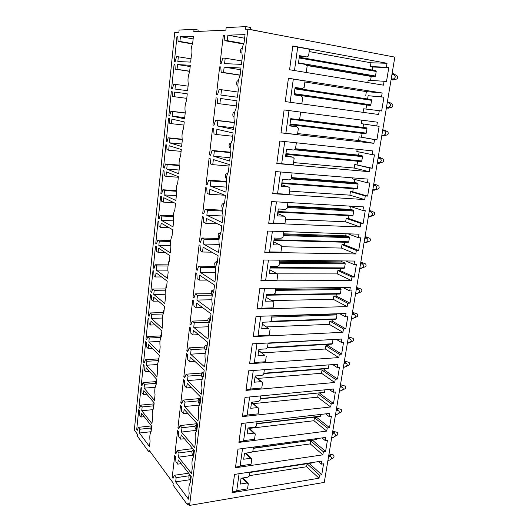 <?xml version="1.0" encoding="UTF-8"?>
<svg xmlns="http://www.w3.org/2000/svg" width="532" height="532" viewBox="0 0 532 532"><rect width="100%" height="100%" fill="white"/><g stroke="black" fill="none" stroke-linecap="round" stroke-linejoin="round"><path stroke-width="0.8" d="M294.103 94.57L370.279 105.522L370.844 104.817L371.569 100.322L371.243 99.524L295.001 88.073M383.918 97.21L381.644 111.008L379.263 110.676L378.638 114.493L285.245 101.585L288.424 78.244L382.162 92.987L381.53 96.844L383.918 97.21L368.117 95.713L367.599 98.972M366.621 105.07L365.983 109.067M285.837 154.346L361.248 161.595L361.793 160.97L362.492 156.614L362.179 155.796L359.605 155.244L295.499 148.741M372.227 168.212L369.866 167.999L369.261 171.696L276.82 163.537L279.885 141.033L372.673 150.902L372.061 154.632L374.422 154.879L372.227 168.212L354.764 164.461L354.192 168.052L293.551 162.579M359.12 151.946L358.608 155.145M357.637 161.249L357.085 164.674M277.844 212.148L352.503 215.866L353.035 215.3L353.714 211.091L353.408 210.246L350.921 209.435L287.44 205.937M363.123 223.533L360.782 223.427L360.197 226.998L268.7 223.28L271.653 201.575L363.489 206.895L362.897 210.499L365.245 210.632L363.123 223.533L348.48 218.459L346.186 218.353L345.627 221.824L285.578 219.157M350.395 206.489L349.936 209.382M348.926 215.686L348.48 218.459M270.123 268.002L344.044 268.401L344.556 267.909L345.215 263.825L344.922 262.968L342.515 261.91L279.652 261.225M354.305 277.052L351.991 277.052L351.426 280.51L260.86 280.936L263.706 259.988L354.611 261.052L354.039 264.544L356.367 264.564L354.305 277.052L340.154 270.549L337.873 270.535L337.335 273.907L277.072 273.854M341.697 260.899L341.537 261.897M340.5 268.387L340.154 270.549M269.784 321.734L335.845 319.3L336.344 318.861L336.982 314.904L336.251 313.787M345.78 328.856L343.479 328.962L342.934 332.307L253.285 336.61L256.038 316.374L346.019 313.468L345.468 316.853L347.768 316.773L345.78 328.856L332.081 321.015L329.82 321.102L329.301 324.36L266.446 326.927M332.334 319.426L332.081 321.015M263.812 373.584L327.905 368.623L328.384 368.244L328.922 364.879M337.514 379.037L335.24 379.236L334.708 382.481L245.97 390.402L248.63 370.844L337.7 364.227L337.162 367.506L339.443 367.326L337.514 379.037L324.254 369.94L322.013 370.112L321.508 373.278L257.561 378.438M324.42 368.895L324.254 369.94M256.737 423.818L320.204 416.456L320.942 414.401M329.514 427.662L327.253 427.947L326.741 431.093L238.901 442.405L241.468 423.499L329.641 413.404L329.115 416.576L331.383 416.317L329.514 427.662L316.666 417.387L314.445 417.647L313.953 420.719L249.515 428.38M316.746 416.855L316.666 417.387M249.874 472.483L312.73 462.853L313.208 462.388M249.934 472.064L249.382 475.994L247.613 477.217L241.043 478.248L240.238 484.08L246.795 483.023L242.313 478.049M321.747 474.803L319.513 475.176L319.014 478.221L232.058 492.705L234.546 474.411L321.827 461.071L321.321 464.15L323.562 463.798L321.747 474.803L309.298 463.432L307.097 463.771L306.625 466.744L249.428 475.648M187.61 505.014L187.856 503.026L189.592 505.4L247.919 29.16L245.558 29.267L245.884 26.6L226.16 27.624L225.867 30.158L193.808 31.607L194.06 29.293L179.104 30.071L178.872 32.279L174.722 32.465L134.33 430.029L137.542 434.411L137.362 436.134L148.827 451.848L149.013 450.059L173.239 483.096L173.02 485.011L187.61 505.014L189.119 504.762M148.827 451.848L150.197 451.675M247.919 29.16L394.824 57.117L324.274 482.404L189.592 505.4M220.062 63.421L223.314 35.312L224.431 35.272L224.863 40.698L227.257 40.658L227.895 35.165L245.059 34.62L244.088 42.587C241.994 47.235 241.428 51.883 242.393 56.518L241.435 64.379L224.571 63.621L225.202 58.201L222.835 58.134L221.166 63.468L220.062 63.421M216.471 94.483L219.663 66.872L220.76 66.932L221.186 72.345L223.526 72.512L224.158 67.118L240.989 68.029L240.038 75.843C237.984 80.279 237.432 84.834 238.376 89.509L237.432 97.223L220.893 95.055L221.518 89.735L219.191 89.469L217.548 94.623L216.471 94.483M212.946 124.987L216.078 97.868L217.156 98.021L217.568 103.427L219.869 103.787L220.494 98.487L236.999 100.807L236.062 108.468C234.047 112.691 233.501 117.166 234.426 121.881L233.508 129.449L217.282 125.924L217.894 120.698L215.613 120.239L214.004 125.213L212.946 124.987L214.037 125.106M209.482 154.952L212.561 128.312L213.618 128.551L214.024 133.951L216.278 134.496L216.89 129.296L233.076 132.96L232.165 140.481C230.19 144.505 229.651 148.894 230.555 153.642L229.651 161.07L213.738 156.242L214.336 151.108L212.102 150.463L210.519 155.264L209.482 154.952L210.592 155.051M206.077 184.391L209.103 158.223L210.14 158.549L210.539 163.936L212.753 164.661L213.352 159.553L229.232 164.521L228.334 171.903C226.399 175.726 225.874 180.035 226.758 184.817L225.874 192.112L210.253 186.02L210.845 180.98L208.65 180.155L207.094 184.79L206.077 184.391L207.201 184.471M202.732 213.325L205.704 187.61L206.722 188.015L207.114 193.389L209.289 194.293L209.874 189.272L225.462 195.497L224.577 202.739C222.675 206.376 222.163 210.606 223.028 215.42L222.157 222.582L206.835 215.28L207.413 210.326L205.259 209.329L203.729 213.804L202.732 213.325L203.876 213.379M199.44 241.761L202.366 216.484L203.364 216.97L203.749 222.336L205.884 223.407L206.463 218.472L221.751 225.907L220.886 233.016C219.024 236.467 218.519 240.624 219.37 245.471L218.512 252.494L203.47 244.028L204.042 239.161L201.927 237.997L200.424 242.313L199.44 241.761L200.611 241.787M196.215 269.711L199.088 244.866L200.065 245.425L200.438 250.778L202.539 252.015L203.104 247.167L218.113 255.759L217.262 262.748C215.433 266.02 214.935 270.096 215.773 274.971L214.935 281.874L200.172 272.278L200.73 267.496L198.649 266.173L197.179 270.336L196.215 269.711L197.399 269.711M193.036 297.188L195.856 272.763L196.82 273.395L197.192 278.735L199.254 280.125L199.806 275.363L214.542 285.086L213.704 291.942C211.909 295.047 211.423 299.05 212.241 303.952L211.417 310.735L196.92 300.048L197.472 295.346L195.43 293.87L193.981 297.887L193.036 297.188L194.24 297.169M189.911 324.201L192.69 300.188L193.635 300.893L193.994 306.219L196.022 307.762L196.567 303.08L211.031 313.88L210.213 320.616C208.451 323.556 207.972 327.493 208.777 332.42L207.965 339.077L193.728 327.346L194.266 322.725L192.265 321.102L190.842 324.972L189.911 324.201L191.141 324.154M186.838 350.768L189.572 327.153L190.503 327.925L190.855 333.245L192.843 334.934L193.382 330.332L207.586 342.169L206.782 348.793C205.046 351.572 204.581 355.436 205.365 360.383L204.574 366.927L190.589 354.186L191.121 349.644L189.153 347.875L187.756 351.605L186.838 350.768L188.095 350.701M183.819 376.895L186.506 353.667L187.417 354.512L187.763 359.818L189.718 361.647L190.25 357.118L204.202 369.966L203.41 376.47C201.708 379.097 201.242 382.894 202.02 387.861L201.236 394.292L187.503 380.579L188.029 376.111L186.094 374.202L184.717 377.793L183.819 376.895L185.096 376.802M180.847 402.598L183.487 379.748L184.385 380.659L184.724 385.946L186.646 387.914L187.164 383.459L200.87 397.284L200.092 403.675C198.423 406.149 197.971 409.879 198.729 414.867L197.957 421.191L184.471 406.534L184.983 402.139L183.081 400.097L181.731 403.562L180.847 402.598L182.15 402.478M177.921 427.881L180.521 405.404L181.405 406.375L181.738 411.648L183.626 413.75L184.138 409.367L197.598 424.124L196.833 430.408C195.197 432.735 194.745 436.4 195.497 441.414L194.739 447.625L181.485 432.064L181.991 427.741L180.122 425.573L178.792 428.905L177.921 427.881L179.257 427.735M175.048 452.759L177.602 430.647L178.473 431.671L178.799 436.938L180.654 439.159L181.159 434.85L194.386 450.511L193.635 456.689C192.019 458.877 191.58 462.481 192.318 467.508L191.573 473.613L178.546 457.181L179.045 452.925L177.209 450.631L175.899 453.836L175.048 452.759L176.411 452.586M172.215 477.244L174.729 455.478L175.587 456.562L175.906 461.809L177.728 464.157L178.227 459.921L191.227 476.453L190.483 482.524C188.9 484.572 188.468 488.117 189.193 493.164L188.461 499.169L175.66 481.886L176.145 477.703L174.343 475.289L173.053 478.374L172.215 477.244L173.612 477.031M136.737 429.351L138.746 409.72L139.417 410.578L139.67 415.186L141.106 417.035L141.499 413.218L151.68 426.165L151.095 431.612C149.851 433.633 149.512 436.819 150.071 441.168L149.492 446.567L139.451 433.015L139.843 429.238L138.42 427.336L137.402 430.242L136.737 429.351L137.755 429.238M138.998 407.273L141.033 387.363L141.718 388.167L141.971 392.789L143.427 394.538L143.826 390.668L154.167 402.904L153.575 408.436C152.318 410.564 151.972 413.796 152.538 418.139L151.953 423.618L141.751 410.751L142.15 406.92L140.701 405.118L139.67 408.124L138.998 407.273L139.996 407.18M141.293 384.875L143.354 364.673L144.052 365.437L144.305 370.066L145.788 371.715L146.194 367.785L156.694 379.296L156.095 384.915C154.812 387.15 154.466 390.435 155.038 394.757L154.446 400.323L144.086 388.161L144.491 384.277L143.022 382.575L141.971 385.68L141.293 384.875L142.27 384.796M143.613 362.152L145.715 341.657L146.42 342.369L146.679 347.01L148.182 348.553L148.594 344.563L159.261 355.323L158.656 361.029C157.352 363.383 156.993 366.714 157.585 371.023L156.98 376.669L146.46 365.245L146.865 361.301L145.376 359.699L144.312 362.91L143.613 362.152L144.578 362.093M145.974 339.103L148.102 318.309L148.82 318.967L149.086 323.616L150.609 325.045L151.028 321.002L161.868 330.984L161.249 336.776C159.926 339.25 159.567 342.635 160.165 346.924L159.547 352.656L148.86 341.983L149.273 337.986L147.763 336.497L146.679 339.808L145.974 339.103L146.925 339.057M148.368 315.709L150.529 294.608L151.254 295.213L151.527 299.875L153.076 301.192L153.502 297.089L164.514 306.266L163.889 312.151C162.546 314.745 162.174 318.183 162.785 322.459L162.16 328.277L151.301 318.382L151.72 314.319L150.184 312.942L149.086 316.367L148.368 315.709L149.306 315.682M150.795 291.975L152.99 270.555L153.728 271.107L154.007 275.776L155.583 276.979L156.009 272.81L167.208 281.162L166.563 287.14C165.199 289.86 164.827 293.351 165.445 297.607L164.814 303.519L153.775 294.429L154.2 290.306L152.637 289.042L151.527 292.573L150.795 291.975L151.72 291.962M153.263 267.882L155.49 246.143L156.242 246.635L156.521 251.317L158.124 252.394L158.556 248.165L169.934 255.666L169.282 261.731C167.899 264.59 167.52 268.135 168.145 272.364L167.5 278.376L156.288 270.11L156.721 265.927L155.138 264.776L154.001 268.427L153.263 267.882L154.174 267.889M155.77 243.423L158.024 221.359L158.789 221.791L159.075 226.479L160.697 227.437L161.143 223.141L172.707 229.764L172.049 235.929C170.639 238.915 170.253 242.512 170.892 246.728L170.24 252.833L158.842 245.425L159.281 241.176L157.665 240.151L156.521 243.915L155.77 243.423L156.661 243.45M158.31 218.599L160.604 196.195L161.376 196.567L161.668 201.269L163.317 202.094L163.77 197.731L175.527 203.443L174.855 209.708C173.425 212.833 173.033 216.491 173.678 220.687L173.02 226.885L161.429 220.361L161.881 216.045L160.238 215.147L159.075 219.031L158.31 218.599L159.188 218.639M160.89 193.395L163.218 170.646L164.002 170.958L164.302 175.666L165.977 176.365L166.436 171.929L178.393 176.704L177.708 183.068C176.252 186.333 175.853 190.05 176.518 194.22L175.839 200.517L164.062 194.912L164.514 190.529L162.852 189.758L161.662 193.768L160.89 193.395L161.755 193.448M163.51 167.806L165.871 144.704L166.669 144.95L166.975 149.665L168.684 150.224L169.149 145.728L181.299 149.525L180.607 155.996C179.124 159.407 178.719 163.184 179.397 167.327L178.705 173.731L166.735 169.063L167.194 164.614L165.499 163.976L164.295 168.112L163.51 167.806L164.368 167.873M166.17 141.818L168.571 118.35L169.382 118.536L169.688 123.258L171.424 123.677L171.896 119.108L184.258 121.908L183.553 128.478C182.05 132.042 181.638 135.879 182.323 139.996L181.625 146.506L169.449 142.809L169.914 138.293L168.192 137.795L166.968 142.057L166.17 141.818L167.015 141.898M168.87 115.424L171.311 91.584L172.135 91.704L172.448 96.432L174.21 96.704L174.696 92.063L187.264 93.825L186.552 100.508C185.016 104.225 184.597 108.129 185.296 112.219L184.584 118.829L172.202 116.142L172.681 111.554L170.932 111.201L169.681 115.597L168.87 115.424L169.708 115.517M171.617 88.611L174.09 64.399L174.935 64.445L175.247 69.18L177.043 69.306L177.535 64.585L190.323 65.276L189.592 72.073C188.035 75.95 187.61 79.92 188.321 83.983L187.597 90.699L175.001 89.057L175.487 84.389L173.705 84.182L172.441 88.718L171.617 88.611M174.403 61.373L176.917 36.775L177.774 36.748L178.1 41.489L179.922 41.456L180.421 36.661L193.429 36.256L192.69 43.165C191.101 47.202 190.669 51.238 191.394 55.268L190.662 62.104L177.848 61.526L178.34 56.791L176.531 56.731L175.241 61.413L174.403 61.373M245.884 26.6L250.392 27.465L250.133 29.579M250.146 29.453L270.017 33.363M194.06 29.293L198.13 30.038L197.984 31.415M319.014 478.221L306.625 466.744M319.513 475.176L307.097 463.771M321.321 464.15L318.449 461.59M174.343 475.289L188.661 473.187M176.145 477.703L189.392 475.728M175.66 481.886L189.458 479.791M177.728 464.157L181.179 463.678M177.209 450.631L192.79 448.622M179.045 452.925L192.012 451.229M178.546 457.181L193.821 455.133M180.654 439.159L184.411 438.707M180.122 425.573L197.192 423.678M181.991 427.741L194.998 426.272M181.485 432.064L196.853 430.288M183.626 413.75L187.749 413.324M183.081 400.097L200.085 398.528M184.983 402.139L198.123 400.902M184.471 406.534L199.274 405.098M186.646 387.914L191.201 387.529M186.094 374.202L201.515 373.072M188.029 376.111L201.369 375.107M187.503 380.579L202.107 379.436M189.718 361.647L194.805 361.314M189.153 347.875L204.594 347.044M191.121 349.644L204.754 348.886M190.589 354.186L205.179 353.328M192.843 334.934L198.596 334.675M192.265 321.102L207.892 320.563M194.266 322.725L208.371 322.226M193.728 327.346L208.424 326.774M196.022 307.762L202.619 307.602M195.43 293.87L211.397 293.651M197.472 295.346L212.374 295.12M196.92 300.048L211.836 299.769M199.254 280.125L206.981 280.098M198.649 266.173L215.367 266.286M200.73 267.496L215.6 267.576M200.172 272.278L215.407 272.311M202.539 252.015L211.849 252.175M201.927 237.997L219.131 238.476M204.042 239.161L219.011 239.56M203.47 244.028L219.171 244.394M205.884 223.407L217.535 223.852M205.259 209.329L222.622 210.187M207.413 210.326L222.595 211.064M206.835 215.28L222.961 216.005M209.289 194.293L224.797 195.231M208.65 180.155L226.326 181.419M210.845 180.98L226.366 182.077M210.253 186.02L226.479 187.111M212.753 164.661L229.053 166.017M212.102 150.463L230.283 152.172M214.336 151.108L230.349 152.604M213.738 156.242L230.063 157.705M216.278 134.496L232.677 136.239M215.613 120.239L234.359 122.427M217.894 120.698L234.339 122.619M217.282 125.924L233.708 127.78M219.869 103.787L236.374 105.921M221.518 89.735L238.063 92.063M224.158 67.118L240.783 69.745M223.526 72.512L240.132 75.065M221.186 72.345L240.112 75.258M219.663 66.872L220.773 67.045M225.202 58.201L241.854 60.947M227.895 35.165L244.62 38.224M227.257 40.658L243.629 43.584M224.863 40.698L243.45 44.01M223.314 35.312L224.451 35.518M138.42 427.336L151.48 425.919M139.843 429.238L150.829 428.027M139.451 433.015L151.028 431.705M141.106 417.035L144.245 416.716M140.701 405.118L154.067 403.874M142.15 406.92L153.223 405.876M141.751 410.751L152.957 409.66M143.427 394.538L146.852 394.245M143.022 382.575L156.262 381.617C155.637 381.87 155.524 382.754 155.929 384.284L156.135 384.563M144.491 384.277L155.696 383.399M144.086 388.161L155.158 387.263M145.788 371.715L149.539 371.449M145.376 359.699L158.23 358.92M146.865 361.301L158.27 360.59M146.46 365.245L157.499 364.526M148.182 348.553L152.332 348.334M147.763 336.497L160.684 335.925M149.273 337.986L160.883 337.454M148.86 341.983L159.952 341.451M150.609 325.045L155.238 324.879M150.184 312.942L163.284 312.583M151.72 314.319L163.105 314M151.301 318.382L162.499 318.03M153.076 301.192L158.31 301.092M152.637 289.042L165.818 288.909M154.2 290.306L165.499 290.179M153.775 294.429L165.139 294.269M155.583 276.979L161.582 276.966M155.138 264.776L168.205 264.876M156.721 265.927L168.019 266M156.288 270.11L167.879 270.15M158.124 252.394L165.146 252.507M157.665 240.151L170.739 240.477M159.281 241.176L170.639 241.455M158.842 245.425L170.725 245.678M160.697 227.437L169.156 227.729M160.238 215.147L173.399 215.719M161.881 216.045L173.365 216.537M161.429 220.361L173.665 220.847M163.317 202.094L173.904 202.659M162.852 189.758L176.185 190.582M164.514 190.529L176.192 191.247M164.062 194.912L176.365 195.623M165.977 176.365L178.333 177.249M165.499 163.976L179.104 165.08M167.194 164.614L179.138 165.572M166.735 169.063L179.104 170.014M168.684 150.224L181.106 151.354M168.192 137.795L182.177 139.191M169.914 138.293L182.23 139.517M169.449 142.809L181.891 144.012M171.424 123.677L183.919 125.06M170.932 111.201L185.222 112.91M172.681 111.554L185.209 113.05M172.202 116.142L184.717 117.599M174.21 96.704L186.779 98.347M175.487 84.389L188.089 86.151M177.535 64.585L190.19 66.54M177.043 69.306L189.685 71.215M175.247 69.18L189.671 71.355M174.09 64.399L174.935 64.532M178.34 56.791L191.015 58.819M180.421 36.661L193.149 38.896M179.922 41.456L192.498 43.617M178.1 41.489L192.371 43.937M176.917 36.775L177.788 36.927M322.844 454.84L235.45 467.761L237.977 449.168L325.704 437.424L325.192 440.549L327.439 440.243L325.597 451.415L323.356 451.741L322.844 454.84L310.262 443.901L251.762 451.947M323.356 451.741L310.741 440.882L310.262 443.901M325.597 451.415L312.956 440.582L310.741 440.882M325.192 440.549L322.033 437.916M326.741 431.093L313.953 420.719M327.253 427.947L314.445 417.647M329.115 416.576L325.624 413.863M330.691 406.973L242.406 416.616L245.019 397.391L333.637 389.012L333.112 392.23L335.379 392.011L333.484 403.542L331.217 403.781L330.691 406.973L317.704 397.178L253.451 403.608M331.217 403.781L318.203 394.059L317.704 397.178M333.484 403.542L320.43 393.846L318.203 394.059M333.112 392.23L329.215 389.431M334.708 382.481L321.508 373.278M335.24 379.236L322.013 370.112M337.162 367.506L332.773 364.593M338.784 357.59L249.601 363.735L252.301 343.845L341.83 339.05L341.285 342.382L343.572 342.249L341.617 354.146L339.33 354.299L338.784 357.59L325.378 349.012L261.87 352.882M339.33 354.299L325.89 345.793L325.378 349.012M341.617 354.146L328.138 345.667L325.89 345.793M341.285 342.382L336.277 339.35M342.934 332.307L329.301 324.36M343.479 328.962L329.82 321.102M345.468 316.853L339.675 313.674M347.143 306.618L257.042 309.012L259.835 288.424L350.282 287.473L349.717 290.911L352.031 290.878L350.009 303.16L347.702 303.22L347.143 306.618L333.285 299.33L271.559 300.58M347.702 303.22L333.817 296.018L333.285 299.33M350.009 303.16L336.084 295.978L333.817 296.018M349.717 290.911L342.887 287.553M351.426 280.51L337.335 273.907M351.991 277.052L337.873 270.535M354.039 264.544L345.767 260.946M355.775 253.977L264.743 252.361L267.643 231.041L359.014 234.193L358.435 237.744L360.769 237.817L358.681 250.506L356.347 250.459L355.775 253.977L341.451 248.072L281.694 246.735M356.347 250.459L341.996 244.654L341.451 248.072M358.681 250.506L344.284 244.707L341.996 244.654M358.435 237.744L348.034 233.814M360.197 226.998L345.627 221.824M360.782 223.427L346.186 218.353M362.897 210.499L349.052 206.057M364.693 199.58L272.723 193.675L275.729 171.583L368.044 179.131L367.439 182.802L369.793 182.988L367.639 196.102L365.284 195.942L364.693 199.58L349.876 195.158L289.534 191.108M365.284 195.942L350.442 191.626L349.876 195.158M367.639 196.102L352.749 191.786L350.442 191.626M367.439 182.802L352.477 178.845L352.63 177.868M369.261 171.696L354.192 168.052M369.866 167.999L354.764 164.461M372.061 154.632L356.832 151.474L357.185 149.253M373.91 143.334L280.996 132.847L284.115 109.931L377.374 122.187L376.756 125.984L379.13 126.29L376.895 139.856L374.528 139.577L373.91 143.334L358.581 140.501L297.641 133.559M374.528 139.577L359.16 136.85L358.581 140.501M376.895 139.856L359.16 136.85M376.756 125.984L361.268 123.643L361.82 120.146M379.263 110.676L363.635 108.781L363.063 112.345M381.53 96.844L368.117 95.713M382.162 92.987L366.368 91.61L365.77 95.354M388.786 67.631L386.478 81.669L384.084 81.27L383.446 85.16L289.574 69.745L292.813 45.965L387.037 63.275L386.392 67.205L388.786 67.631L372.706 67.012L372.227 70.031M384.084 81.27L368.177 80.246L367.805 82.593M386.392 67.205L370.352 66.593L372.706 67.012M387.037 63.275L370.957 62.783L370.352 66.593M246.795 483.023L248.291 483.728L243.058 477.936M248.291 483.728L247.566 488.855L236.747 490.65M239.074 473.719L236.667 491.255L232.152 492.007M253.312 448.084L316.892 439.525L317.045 438.581M316.892 439.525L253.279 448.343M320.557 393.062L320.43 393.846M260.294 398.574L324.493 392.37L324.906 389.836M324.493 392.37L260.248 398.9M328.344 344.357L328.138 345.667M332.879 339.529L268.075 343.339M267.496 347.436L332.334 343.745L332.959 339.848M332.334 343.745L331.842 344.151L267.343 347.848M336.384 294.11L336.084 295.978M275.669 289.448L340.773 288.703L341.065 289.568L275.543 290.366M266.426 294.735L340.42 293.584L341.065 289.568M340.42 293.584L339.915 294.05L266.352 295.227M340.773 288.703L338.552 287.599M346.039 233.748L345.7 235.849M344.676 242.246L344.284 244.707M283.383 234.712L349.132 236.82L349.431 237.671L283.263 235.596M274.027 239.739L348.759 241.814L349.431 237.671M348.759 241.814L348.241 242.346L273.947 240.311M349.132 236.82L346.684 235.882L283.509 233.814M354.724 179.437L354.239 182.483M353.248 188.687L352.749 191.786M291.363 178.094L357.757 183.247L358.069 184.072L291.21 178.932M281.9 182.828L357.378 188.355L358.069 184.072M357.378 188.355L356.839 188.953L281.807 183.493M357.757 183.247L355.23 182.562L291.436 177.588M363.595 123.996L363.057 127.354M362.099 133.352L361.494 137.123M298.272 119.314L366.674 127.893L366.994 128.704L290.698 119.188M290.046 123.916L366.282 133.126L366.994 128.704M366.282 133.126L365.723 133.791L289.94 124.674M366.674 127.893L298.412 119.248M371.196 76.448L370.565 80.399M299.27 57.223L375.891 70.676L376.217 71.461L299.164 57.981M298.485 62.876L375.479 76.036L376.217 71.461M375.479 76.036L374.907 76.774L372.207 76.615L306.651 65.476M253.451 447.093L252.88 451.189L251.097 452.399L244.494 453.311L243.676 459.236L250.273 458.298L245.345 453.191M250.273 458.298L251.769 459.043L246.023 453.098M251.769 459.043L251.038 464.263L240.158 465.859M242.532 448.556L240.078 466.431L235.543 467.103M257.029 421.716L256.431 425.972L254.642 427.169L247.998 427.954L247.167 433.986L253.797 433.168L248.351 427.914M253.797 433.168L255.307 433.959L248.956 427.841M255.307 433.959L254.555 439.259L243.616 440.662M246.05 422.973L243.543 441.201L238.981 441.786M260.667 395.914L260.042 400.343L258.239 401.52L251.563 402.185L250.718 408.31L257.388 407.618L251.536 402.398M257.388 407.618L258.898 408.463L251.829 402.159M258.898 408.463L258.14 413.849L247.141 415.04M249.628 396.958L247.074 415.545L242.486 416.044M264.364 369.68L263.719 374.282L261.904 375.446L255.187 375.978L254.329 382.209L261.032 381.644L255.081 376.756M261.032 381.644L262.555 382.535L255.121 376.443M262.555 382.535L261.777 388.014L250.718 388.992M253.259 370.505L250.658 389.457L246.043 389.87M268.128 342.994L267.45 347.782L265.628 348.932L258.871 349.325L258 355.662L264.743 355.236L258.685 350.694M264.743 355.236L258.712 350.515M266.266 356.174L265.481 361.747L254.363 362.505M256.963 343.592L254.303 362.93L249.661 363.243M271.952 315.862L271.247 320.829L269.411 321.966L262.622 322.219L261.731 328.663L268.514 328.377L262.349 324.194M268.514 328.377L262.356 324.154M270.043 329.368L269.245 335.034L258.067 335.566M260.72 316.221L258.013 335.945L253.345 336.171M275.842 288.258L275.111 293.418L273.262 294.535L266.439 294.642L265.528 301.198L272.351 301.059L266.073 297.255M272.351 301.059L273.887 302.103L273.076 307.868L261.83 308.161M264.55 288.377L261.784 308.5L257.089 308.62M279.799 260.175L279.041 265.535L277.179 266.632L270.316 266.585L269.392 273.255L276.248 273.268L269.864 269.85M276.248 273.268L277.797 274.372L276.973 280.231L265.661 280.278M268.441 260.042L265.621 280.577L260.906 280.597M283.822 231.6L283.037 237.166L281.169 238.243L274.266 238.037L273.322 244.826L280.218 244.993L273.721 241.974M280.218 244.993L281.774 246.156L280.936 252.121L269.558 251.915M272.404 231.207L269.525 252.161L264.783 252.075M287.925 202.519L287.107 208.291L285.225 209.349L278.283 208.99L277.325 215.892L284.261 216.218L277.644 213.618M284.261 216.218L285.817 217.442L284.966 223.513L273.528 223.041M276.44 201.854L273.501 223.247L268.727 223.048M292.095 172.92L291.25 178.912L289.355 179.942L282.372 179.417L281.401 186.446L288.371 186.938L281.627 184.77M288.371 186.938L289.94 188.222L289.069 194.399L277.564 193.661M280.55 171.976L277.544 193.808L272.75 193.502M296.344 142.789L295.466 149L293.558 150.017L286.535 149.312L285.544 156.468L292.553 157.133L285.691 155.411M292.553 157.133L294.13 158.476L293.245 164.767L281.681 163.743M284.726 141.552L281.667 163.849L276.84 163.424M300.666 112.106L299.755 118.55L297.834 119.54L290.771 118.656L289.767 125.951L296.816 126.789L289.82 125.532M296.816 126.789L298.399 128.199L297.494 134.603L285.864 133.293M288.989 110.57L285.857 133.339L281.002 132.787M304.909 82.008L366.368 91.61M293.312 79.122L305.055 80.964L304.124 87.547L302.189 88.511L295.034 87.853M302.189 88.511L295.094 87.441L294.063 94.869L301.152 95.893L302.741 97.376L301.824 103.88M288.411 78.304L293.318 79.075L290.126 102.264M309.198 51.571L370.957 62.783M297.714 47.102L309.524 49.27L308.573 55.973L306.625 56.911L299.336 56.751M306.625 56.911L299.489 55.654L298.439 63.215L305.574 64.432L307.163 65.981L306.252 72.485M292.793 46.091L297.727 46.996L294.489 70.556M151.54 427.449L151.341 427.243C150.762 427.475 150.669 428.34 151.055 429.843L151.254 430.149M332.826 454.827L333.624 455.226C334.242 456.656 334.129 457.533 333.278 457.853L330.917 459.189M190.163 476.359L189.671 475.754C188.767 476.02 188.627 477.251 189.246 479.438L189.572 479.931C190.609 480.004 190.802 478.813 190.163 476.359M327.905 460.526L329.793 460.034C331.988 458.537 332.181 457.354 330.385 456.469L330.119 455.565L330.851 454.793L330.651 454.341L329.015 453.856M328.696 455.778L330.119 455.565M330.379 456.469L328.53 456.749M249.907 472.256L313.182 462.574M327.938 460.313L329.793 460.034M336.636 432.177L337.414 432.556C338.053 434.006 337.926 434.89 337.035 435.216L334.621 436.519M193.222 451.136L192.764 450.577C191.813 450.857 191.66 452.1 192.298 454.308L192.597 454.747C193.668 454.82 193.881 453.616 193.222 451.136M332.48 432.955L333.91 432.762L334.641 432.044L332.779 431.146M332.32 433.906L334.176 433.666L333.91 432.769M331.682 437.776L333.584 437.277C335.785 435.808 335.985 434.597 334.182 433.666M331.722 437.53L333.584 437.277M153.967 404.786L153.781 404.599C153.183 404.839 153.076 405.717 153.475 407.226L153.675 407.525M340.507 409.194L341.271 409.547C341.923 411.017 341.783 411.914 340.846 412.24L338.365 413.517M196.341 425.494L195.909 424.982C194.912 425.268 194.739 426.524 195.397 428.759L195.663 429.144C196.78 429.218 197.006 428.001 196.341 425.494M335.512 414.681L337.428 414.182C339.642 412.726 339.848 411.509 338.033 410.518L337.76 409.62L338.392 408.649L336.603 408.097M336.324 409.786L337.76 409.62M338.033 410.518L336.164 410.724M256.776 423.525L320.663 416.124M335.559 414.401L337.428 414.182M344.443 385.866L345.182 386.199C345.847 387.682 345.694 388.586 344.716 388.919L342.143 390.182M199.507 399.419L199.101 398.953C198.064 399.246 197.877 400.523 198.549 402.777L198.782 403.116C199.946 403.19 200.192 401.953 199.507 399.419M339.403 391.233L341.331 390.741C343.559 389.304 343.765 388.061 341.943 387.017L341.67 386.132L342.335 385.281L340.487 384.703M340.227 386.265L341.67 386.132M341.943 387.017L340.074 387.19M339.456 390.92L341.331 390.741M158.928 358.442L158.782 358.295C158.13 358.555 158.011 359.452 158.423 360.995L158.549 361.188M348.44 362.186L349.152 362.492C349.83 363.994 349.664 364.912 348.646 365.251L345.96 366.495M202.732 372.899L202.353 372.486C201.269 372.786 201.069 374.082 201.754 376.357L201.954 376.643C203.164 376.716 203.423 375.466 202.732 372.899M344.038 363.296L345.913 363.157L345.634 362.279L346.352 361.727L344.423 360.955M343.346 367.432L345.295 366.94C347.536 365.524 347.742 364.267 345.92 363.157M344.184 362.385L345.634 362.279M263.865 373.211L328.384 368.244M343.406 367.087L345.295 366.94M161.469 334.748L161.336 334.628C160.664 334.881 160.531 335.785 160.937 337.335M352.503 338.139L353.182 338.425C353.88 339.948 353.694 340.879 352.63 341.218L349.81 342.462M206.004 345.926L205.665 345.554C204.527 345.873 204.315 347.183 205.013 349.491L205.186 349.724C206.443 349.783 206.715 348.52 206.004 345.926M347.356 343.266L349.318 342.774C351.566 341.384 351.778 340.101 349.95 338.937L349.664 338.066L350.375 337.454L348.42 336.842M348.207 338.146L349.664 338.066M349.95 338.937L348.061 339.037M347.423 342.881L349.318 342.774M164.042 310.695L163.929 310.595C163.297 310.735 163.125 311.572 163.41 313.115M356.626 313.727L357.271 313.993C357.983 315.529 357.783 316.474 356.673 316.826L353.687 318.063M209.668 321.541L209.029 318.163C207.846 318.495 207.613 319.832 208.325 322.159L209.342 322.279M351.433 318.728L353.401 318.236C355.662 316.866 355.881 315.562 354.046 314.339L353.753 313.474L354.465 312.976L352.483 312.364M271.912 316.134L336.696 314.033M352.29 313.521L353.753 313.474M354.046 314.339L352.144 314.405M336.982 314.904L271.779 317.072M270.549 321.262L336.344 318.861M351.499 318.309L353.401 318.236M166.656 286.283L166.563 286.203C165.971 286.256 165.758 287.027 165.937 288.524M360.822 288.929L361.428 289.175C362.152 290.731 361.94 291.689 360.776 292.048L357.551 293.318C359.825 291.968 360.044 290.645 358.202 289.355L357.91 288.504L358.615 288.105L356.606 287.499M213.186 292.846L212.454 290.292C211.224 290.645 210.971 291.995 211.703 294.349L212.514 294.622M356.44 288.517L357.91 288.504M358.202 289.355L356.294 289.381M355.642 293.345L357.551 293.318M355.562 293.804L357.038 293.777M169.309 261.491L169.236 261.425C168.677 261.418 168.445 262.123 168.531 263.546M362.824 262.835L365.657 263.978C366.388 265.554 366.149 266.525 364.952 266.891L361.767 268.008C364.048 266.678 364.274 265.342 362.425 263.985L362.126 263.141L362.817 262.841L360.796 262.249M216.65 263.872L215.939 261.924C214.662 262.303 214.389 263.679 215.134 266.053L215.846 266.333M279.5 262.309L344.922 262.968M360.649 263.121L362.126 263.141M362.425 263.985L360.51 263.965M345.215 263.825L279.367 263.214M270.196 267.47L344.556 267.909M359.845 267.995L361.767 268.008M359.765 268.487L361.241 268.5M171.883 236.241L171.184 238.17M369.933 238.376L369.973 238.416C370.678 240.012 370.418 240.989 369.181 241.335L365.517 242.818L366.043 242.293C368.344 240.996 368.57 239.633 366.721 238.21L366.415 237.372L367.1 237.139L365.052 236.6M220.135 234.499L219.49 233.049C218.153 233.455 217.867 234.858 218.625 237.252L219.284 237.511M364.932 237.325L366.415 237.372M366.714 238.21L364.792 238.15M364.114 242.24L366.043 242.293M364.028 242.778L365.517 242.818M174.39 210.738L173.898 212.354M374.289 212.374L374.362 212.441C375.04 214.07 374.747 215.048 373.484 215.38L369.853 216.724L370.392 216.178C372.706 214.901 372.932 213.512 371.077 212.022L370.764 211.197L371.449 211.031L369.374 210.546M223.659 204.7L223.101 203.656C221.718 204.095 221.412 205.525 222.183 207.939L222.768 208.178M287.34 206.642L353.408 210.246M369.281 211.118L370.764 211.197M371.077 212.022L369.148 211.922M353.714 211.091L287.22 207.507M277.93 211.53L353.035 215.3M368.457 216.078L370.392 216.178M368.363 216.65L369.853 216.724M176.89 185.216L176.704 185.947M378.718 185.954L378.817 186.054C379.462 187.703 379.143 188.694 377.86 189.013L374.262 190.217L374.814 189.631C377.135 188.381 377.368 186.978 375.506 185.415L375.193 184.597L375.865 184.504L373.763 184.072M227.231 174.449L226.772 173.731C225.362 174.163 225.029 175.607 225.774 178.06L226.446 178.273M373.697 184.484L375.193 184.597M375.506 185.415L373.57 185.269M372.866 189.492L374.814 189.631M372.766 190.11L374.262 190.217M383.213 159.108L383.346 159.234C383.958 160.917 383.612 161.914 382.302 162.22L379.01 163.125C379.549 163.264 379.462 163.317 378.744 163.277L379.303 162.666C381.637 161.442 381.876 160.012 380.008 158.376L379.688 157.572L380.353 157.552L378.225 157.173M230.868 143.726L230.516 143.261C229.079 143.687 228.713 145.15 229.425 147.643L230.17 147.83M295.4 149.04L362.179 155.796M378.186 157.419L379.688 157.565M380.008 158.376L378.059 158.184M362.492 156.614L294.076 149.738M285.937 153.628L361.793 160.97M377.348 162.473L379.303 162.666M377.241 163.138L378.744 163.277M387.781 131.83L387.941 131.983C388.526 133.692 388.147 134.696 386.811 135.002L383.446 135.846C384.117 135.966 384.064 135.986 383.299 135.906L383.865 135.254C386.212 134.057 386.451 132.608 384.583 130.892L384.257 130.101L384.915 130.154L382.761 129.841M234.579 112.505L234.326 112.219C232.863 112.651 232.464 114.134 233.142 116.668L233.987 116.794M382.754 129.908L384.257 130.101M384.583 130.892L382.628 130.653M381.903 135.015L383.865 135.254M381.79 135.72L383.299 135.906M392.423 104.106L392.616 104.279C393.168 106.021 392.762 107.038 391.406 107.331L388.067 108.102M238.363 80.758L238.21 80.605C236.713 81.037 236.288 82.546 236.933 85.127L237.904 85.147M386.412 107.856L387.928 108.076C388.746 108.202 388.752 108.222 387.941 108.129L386.398 107.93M387.928 108.076L388.506 107.391C390.867 106.227 391.106 104.751 389.231 102.962L388.899 102.177L389.557 102.31M387.389 101.945L388.899 102.177M389.231 102.962L387.269 102.669M371.569 100.322L294.894 88.857M294.229 93.665L370.844 104.817M386.531 107.105L388.506 107.391M294.116 94.483L370.279 105.522M397.145 75.916L397.364 76.116C397.883 77.891 397.444 78.922 396.067 79.215L392.935 79.867M242.24 48.459L242.16 48.392C240.644 48.844 240.185 50.38 240.797 52.994L241.914 52.854M391.106 79.527L392.636 79.787C393.507 79.973 393.461 80.026 392.503 79.96L391.067 79.78M392.636 79.787L393.221 79.069C395.595 77.931 395.841 76.428 393.959 74.56L393.62 73.788L394.272 74.008M392.104 73.522L393.62 73.788M393.959 74.56L391.991 74.214M391.239 78.729L393.221 79.069M306.246 65.09L374.907 76.774M333.365 454.946L330.651 454.341M189.671 475.754L190.39 475.389M190.104 480.03L190.775 480.15M337.195 432.31L334.502 431.665M192.764 450.577L193.961 450.006M193.136 454.86L193.841 455M341.079 409.341L338.392 408.649M195.909 424.982L197.591 424.217M196.222 429.271L196.953 429.43M345.022 386.026L342.335 385.281M199.101 398.953L200.757 398.242M199.36 403.249L200.125 403.429M349.025 362.358L346.332 361.547M202.353 372.486L203.975 371.821M202.546 376.796L203.084 376.935M353.088 338.325L350.375 337.448M205.665 345.554L207.247 344.949M357.211 313.927L354.465 312.976M209.029 318.163L210.579 317.597M361.401 289.149L358.615 288.105M212.454 290.292L213.97 289.774M215.939 261.924L217.422 261.451M369.973 238.416L367.08 237.166M219.49 233.049L220.933 232.624M374.362 212.441L371.396 211.071M223.101 203.656L224.238 203.35M378.817 186.054L375.772 184.544M226.772 173.731L227.55 173.538M383.346 159.234L380.214 157.572M230.516 143.261L231.041 143.141M387.941 131.983L384.716 130.141M234.326 112.219L234.665 112.152M392.616 104.279L389.284 102.25M397.364 76.116L393.919 73.868"/></g></svg>
